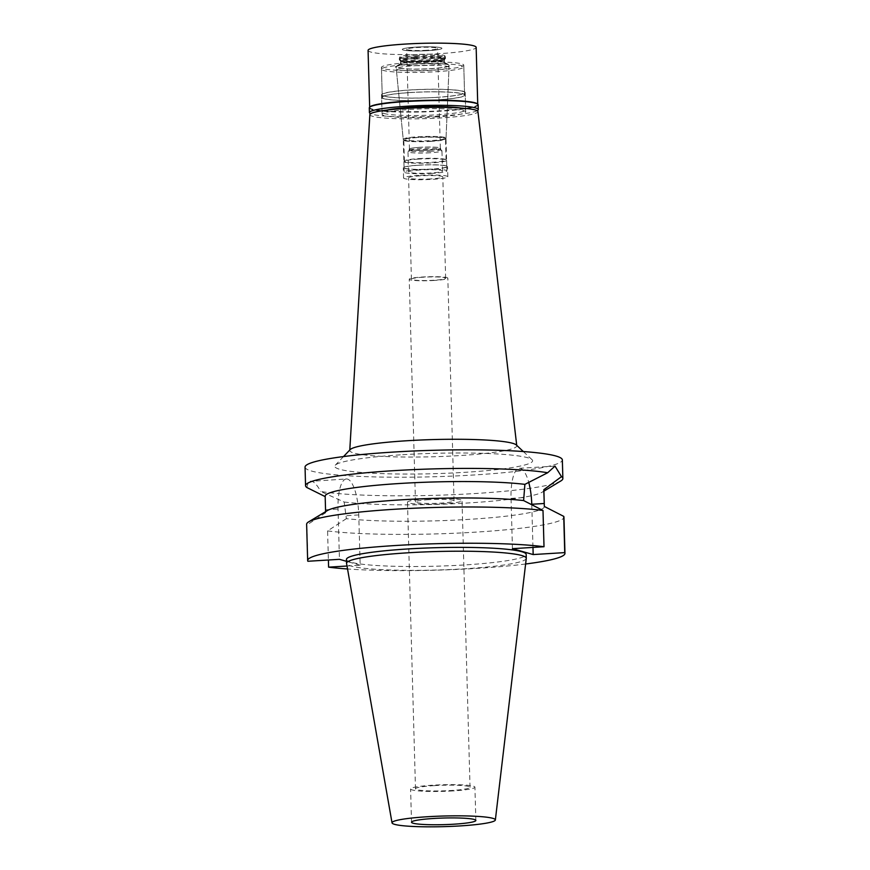 <?xml version="1.0" encoding="UTF-8"?>
<svg xmlns="http://www.w3.org/2000/svg" width="870" height="870" viewBox="0 0 870 870"><rect width="100%" height="100%" fill="white"/><g stroke="black" fill="none" stroke-linecap="round" stroke-linejoin="round"><path stroke-width="0.65" stroke-dasharray="4.35 3.26" d="M452.846 790.928A32.179 3.306 -1.6 0 1 410.596 788.959A32.179 3.306 -1.6 0 1 432.684 785.197A32.179 3.306 -1.6 0 1 474.922 787.165A32.179 3.306 -1.6 0 1 452.846 790.928M434.217 785.632A27.285 2.806 178.4 0 0 415.49 788.829A27.285 2.806 178.4 0 0 451.312 790.493A27.285 2.806 178.4 0 0 470.039 787.307A27.285 2.806 178.4 0 0 434.217 785.632M426.202 498.978A27.285 2.806 -1.6 0 1 462.024 500.641A27.285 2.806 -1.6 0 1 443.298 503.828A27.285 2.806 -1.6 0 1 407.475 502.164A27.285 2.806 -1.6 0 1 426.202 498.978M428.703 499.684A19.303 1.979 178.4 0 0 415.458 501.936A19.303 1.979 178.4 0 0 440.796 503.121A19.303 1.979 178.4 0 0 454.053 500.859A19.303 1.979 178.4 0 0 428.703 499.684M434.587 280.444A19.303 1.979 -1.6 0 1 409.237 279.259A19.303 1.979 -1.6 0 1 422.483 277.008A19.303 1.979 -1.6 0 1 447.832 278.183A19.303 1.979 -1.6 0 1 434.587 280.444M423.168 277.204A17.117 1.762 178.4 0 0 411.423 279.205A17.117 1.762 178.4 0 0 433.902 280.249A17.117 1.762 178.4 0 0 445.647 278.248A17.117 1.762 178.4 0 0 423.168 277.204M431.063 178.894A17.117 1.762 -1.6 0 1 408.596 177.85A17.117 1.762 -1.6 0 1 420.34 175.849A17.117 1.762 -1.6 0 1 442.808 176.893A17.117 1.762 -1.6 0 1 431.063 178.894M418.764 175.403A22.141 2.273 178.4 0 0 403.571 177.991A22.141 2.273 178.4 0 0 432.64 179.34A22.141 2.273 178.4 0 0 447.832 176.751A22.141 2.273 178.4 0 0 418.764 175.403M432.346 169.106A22.141 2.273 -1.6 0 1 403.288 167.747A22.141 2.273 -1.6 0 1 418.481 165.159A22.141 2.273 -1.6 0 1 447.55 166.518A22.141 2.273 -1.6 0 1 432.346 169.106M418.72 165.235A21.369 2.197 178.4 0 0 404.061 167.725A21.369 2.197 178.4 0 0 432.107 169.03A21.369 2.197 178.4 0 0 446.778 166.54A21.369 2.197 178.4 0 0 418.72 165.235M431.335 141.353A21.369 2.197 -1.6 0 1 403.288 140.07A21.369 2.197 -1.6 0 1 403.288 140.048A21.369 2.197 -1.6 0 1 417.948 137.547A21.369 2.197 -1.6 0 1 446.005 138.852A21.369 2.197 -1.6 0 1 446.005 138.874A21.369 2.197 -1.6 0 1 431.335 141.353M414.381 65.728A26.383 2.708 -1.6 0 1 449.029 67.36A26.383 2.708 -1.6 0 1 430.911 70.427A26.383 2.708 -1.6 0 1 396.274 68.839A26.383 2.708 -1.6 0 1 414.381 65.728M409.748 64.413A41.184 4.23 178.4 0 0 381.484 69.23A41.184 4.23 178.4 0 0 435.555 71.742A41.184 4.23 178.4 0 0 463.819 66.925A41.184 4.23 178.4 0 0 409.748 64.413M436.338 99.898A41.184 4.23 -1.6 0 1 382.267 97.386A41.184 4.23 -1.6 0 1 410.531 92.568A41.184 4.23 -1.6 0 1 464.602 95.08A41.184 4.23 -1.6 0 1 436.338 99.898M410.335 92.514A41.825 4.296 178.4 0 0 381.625 97.396A41.825 4.296 178.4 0 0 436.544 99.952A41.825 4.296 178.4 0 0 465.254 95.069A41.825 4.296 178.4 0 0 410.335 92.514M437.012 116.852A41.825 4.296 -1.6 0 1 382.093 114.296A41.825 4.296 -1.6 0 1 410.803 109.402A41.825 4.296 -1.6 0 1 465.722 111.958A41.825 4.296 -1.6 0 1 437.012 116.852M369.87 114.59A54.06 5.557 178.4 0 0 440.84 117.939A54.06 5.557 178.4 0 0 477.934 111.567M350.186 449.594A83.542 8.591 178.4 0 0 349.762 450.421A83.542 8.591 178.4 0 0 459.436 455.597A83.542 8.591 -1.6 0 0 516.769 445.755A83.542 8.591 -1.6 0 0 516.301 444.962M402.69 454.716A98.984 10.179 -1.6 0 1 532.081 459.719A98.984 10.179 -1.6 0 1 464.7 472.334A98.984 10.179 -1.6 0 1 335.254 465.222A98.984 10.179 -1.6 0 1 402.69 454.716M305.044 467.114A128.706 13.235 178.4 0 0 474.019 474.976A128.706 13.235 178.4 0 0 562.346 459.925M560.856 480.936A128.706 13.235 -1.6 0 1 474.541 493.562A128.706 13.235 -1.6 0 1 320.736 491.485L344.161 502.023L346.358 518.65A109.402 11.245 -1.6 0 0 469.256 519.346A109.402 11.245 -1.6 0 0 544.337 506.557L544.337 506.46A109.402 11.245 -1.6 0 1 544.337 506.557M306.947 487.559C307.665 482.698 309.285 480.61 311.808 481.284C314.483 482.089 317.463 485.482 320.736 491.485M347.01 566.022L360.169 565.217L358.766 514.92A33.082 10.223 86.5 0 0 347.478 479.087A33.082 10.223 86.5 0 0 346.369 478.957L311.808 481.284M327.337 510.603A109.402 11.245 -1.6 0 0 325.63 512.669A109.402 11.245 -1.6 0 0 325.63 512.767L325.173 496.618M346.369 478.957A33.082 10.223 86.5 0 0 338.038 509.037L339.441 559.323M512.441 548.676L511.038 498.379A33.082 10.223 -93.5 0 1 519.368 468.31A33.082 10.223 -93.5 0 1 520.477 468.43A33.082 10.223 -93.5 0 1 528.71 482.284M344.161 502.023A109.402 11.245 178.4 0 0 468.799 502.925A109.402 11.245 178.4 0 0 542.173 492.202A109.402 11.245 178.4 0 0 543.88 490.136M346.358 518.65L327.588 530.907L328.392 560.008M360.169 565.217L346.488 561.324M525.611 563.999A128.706 13.235 -1.6 0 1 476.629 568.393A128.706 13.235 -1.6 0 1 347.532 568.98M346.434 559.453A89.904 9.244 178.4 0 0 464.471 564.945A89.904 9.244 178.4 0 0 526.176 554.429M531.777 504.72L532.973 547.404M325.63 512.767L306.86 525.023A128.706 13.235 178.4 0 1 306.631 524.284M307.871 561.27L306.86 525.023M327.588 530.907A128.706 13.235 178.4 0 0 475.618 532.146A128.706 13.235 178.4 0 0 563.945 517.095M526.274 558.409A89.904 9.244 -1.6 0 1 464.58 568.784A89.904 9.244 -1.6 0 1 346.564 563.434M432.227 173.38A21.369 2.197 -1.6 0 1 404.18 172.075A21.369 2.197 -1.6 0 1 418.84 169.585A21.369 2.197 -1.6 0 1 446.897 170.89A21.369 2.197 -1.6 0 1 432.227 173.38M418.546 159.09A21.369 2.197 178.4 0 0 403.995 161.352A21.369 2.197 178.4 0 0 403.887 161.581A21.369 2.197 178.4 0 0 431.933 162.886A21.369 2.197 178.4 0 0 446.604 160.395A21.369 2.197 178.4 0 0 446.484 160.167A21.369 2.197 178.4 0 0 418.546 159.09M420.21 169.965A16.987 1.751 178.4 0 0 408.552 171.956A16.987 1.751 178.4 0 0 430.857 173A16.987 1.751 178.4 0 0 442.525 171.009A16.987 1.751 178.4 0 0 420.21 169.965M430.291 152.772A16.987 1.751 -1.6 0 1 407.986 151.739A16.987 1.751 -1.6 0 1 408.073 151.554A16.987 1.751 -1.6 0 1 419.655 149.749A16.987 1.751 -1.6 0 1 441.862 150.608A16.987 1.751 -1.6 0 1 441.96 150.793A16.987 1.751 -1.6 0 1 430.291 152.772M429.856 151.38A15.703 1.609 178.4 0 0 440.633 149.542A15.703 1.609 178.4 0 0 440.546 149.379A15.703 1.609 178.4 0 0 420.014 148.585A15.703 1.609 178.4 0 0 409.324 150.249A15.703 1.609 178.4 0 0 409.237 150.423A15.703 1.609 178.4 0 0 429.856 151.38M429.823 150.097A15.703 1.609 -1.6 0 1 409.204 149.14A15.703 1.609 -1.6 0 1 419.982 147.302A15.703 1.609 -1.6 0 1 440.601 148.27A15.703 1.609 -1.6 0 1 429.823 150.097M420.058 147.324A15.442 1.588 178.4 0 0 409.465 149.129A15.442 1.588 178.4 0 0 429.736 150.075A15.442 1.588 178.4 0 0 440.34 148.27A15.442 1.588 178.4 0 0 420.058 147.324M426.952 50.253A15.442 1.588 -1.6 0 1 406.671 49.318A15.442 1.588 -1.6 0 1 417.274 47.513A15.442 1.588 -1.6 0 1 437.556 48.448A15.442 1.588 -1.6 0 1 426.952 50.253M415.903 47.121A19.825 2.034 178.4 0 0 402.31 49.362A19.825 2.034 178.4 0 0 428.323 50.645A19.825 2.034 178.4 0 0 441.906 48.252A19.825 2.034 178.4 0 0 415.903 47.121A19.825 2.034 -1.6 0 1 441.906 48.252A19.825 2.034 -1.6 0 1 428.323 50.645A19.825 2.034 -1.6 0 1 402.31 49.362A19.825 2.034 -1.6 0 1 415.903 47.121M415.229 54.603A22.653 2.327 178.4 0 0 399.7 57.159A22.653 2.327 178.4 0 0 399.689 57.246A22.653 2.327 178.4 0 0 429.421 58.638A22.653 2.327 178.4 0 0 444.972 55.984A22.653 2.327 178.4 0 0 444.951 55.897A22.653 2.327 178.4 0 0 415.229 54.603M415.284 56.593A22.653 2.327 -1.6 0 1 445.027 57.975A22.653 2.327 -1.6 0 1 444.918 58.225A22.653 2.327 -1.6 0 1 429.486 60.628A22.653 2.327 -1.6 0 1 399.874 59.475A22.653 2.327 -1.6 0 1 399.743 59.236A22.653 2.327 -1.6 0 1 415.284 56.593M415.686 57.844A21.489 2.208 178.4 0 0 400.929 60.356A21.489 2.208 178.4 0 0 401.048 60.585A21.489 2.208 178.4 0 0 429.149 61.672A21.489 2.208 178.4 0 0 443.798 59.388A21.489 2.208 178.4 0 0 443.907 59.16A21.489 2.208 178.4 0 0 415.686 57.844M415.784 61.455A21.489 2.208 -1.6 0 1 443.646 62.379A21.489 2.208 -1.6 0 1 444.004 62.77A21.489 2.208 -1.6 0 1 429.247 65.283A21.489 2.208 -1.6 0 1 401.037 63.967A21.489 2.208 -1.6 0 1 401.364 63.564A21.489 2.208 -1.6 0 1 415.784 61.455M414.294 63.891A26.513 2.73 178.4 0 0 396.513 66.49A26.513 2.73 178.4 0 0 396.1 67.012A26.513 2.73 178.4 0 0 430.9 68.61A26.513 2.73 -1.6 0 0 449.105 65.533A26.513 2.73 -1.6 0 0 448.659 65.032A26.513 2.73 -1.6 0 0 414.294 63.891M403.212 139.276A21.424 2.197 178.4 0 1 417.915 136.764A21.424 2.197 -1.6 0 1 446.038 138.08A21.424 2.197 -1.6 0 1 445.929 138.297A21.424 2.197 -1.6 0 1 431.335 140.57A21.424 2.197 178.4 0 1 403.332 139.494A21.424 2.197 178.4 0 1 403.212 139.276L396.1 67.012M418.1 137.373A20.847 2.142 178.4 0 0 403.8 139.82A20.847 2.142 178.4 0 0 403.908 140.037A20.847 2.142 178.4 0 0 431.172 141.092A20.847 2.142 178.4 0 0 445.375 138.874A20.847 2.142 178.4 0 0 445.483 138.645A20.847 2.142 178.4 0 0 418.1 137.373M418.698 158.623A20.847 2.142 -1.6 0 1 445.951 159.678A20.847 2.142 -1.6 0 1 446.071 159.895A20.847 2.142 -1.6 0 1 431.759 162.331A20.847 2.142 -1.6 0 1 404.387 161.059A20.847 2.142 -1.6 0 1 404.496 160.83A20.847 2.142 -1.6 0 1 418.698 158.623M369.293 107.858A54.44 5.601 178.4 0 0 440.775 111.186A54.44 5.601 178.4 0 0 478.141 104.824M477.434 103.889A54.06 5.557 -1.6 0 1 477.739 104.454A54.06 5.557 -1.6 0 1 440.644 110.773A54.06 5.557 -1.6 0 1 369.674 107.467A54.06 5.557 -1.6 0 1 369.946 106.89M477.173 110.718A54.44 5.601 -1.6 0 1 440.905 115.927A54.44 5.601 -1.6 0 1 370.587 113.698M386.78 110.109A41.825 4.296 178.4 0 0 382.039 112.252A41.825 4.296 178.4 0 0 436.957 114.796A41.825 4.296 178.4 0 0 465.667 109.914A41.825 4.296 178.4 0 0 460.806 108.043M436.468 97.396A41.825 4.296 -1.6 0 1 381.549 94.841A41.825 4.296 -1.6 0 1 410.259 89.947A41.825 4.296 -1.6 0 1 465.178 92.503A41.825 4.296 -1.6 0 1 436.468 97.396M410.466 90.012A41.184 4.23 178.4 0 0 382.191 94.819A41.184 4.23 178.4 0 0 436.272 97.342A41.184 4.23 178.4 0 0 464.536 92.524A41.184 4.23 178.4 0 0 410.466 90.012M435.5 69.948A41.184 4.23 -1.6 0 1 381.43 67.436A41.184 4.23 -1.6 0 1 409.694 62.618A41.184 4.23 -1.6 0 1 463.764 65.141A41.184 4.23 -1.6 0 1 435.5 69.948M414.066 63.869A27.231 2.795 178.4 0 0 395.806 66.533A27.231 2.795 178.4 0 0 431.128 68.708A27.231 2.795 178.4 0 0 449.366 65.043A27.231 2.795 178.4 0 0 414.066 63.869M415.664 61.27A21.88 2.251 178.4 0 0 400.983 63.412A21.88 2.251 178.4 0 0 400.646 63.825A21.88 2.251 178.4 0 0 429.367 65.163A21.88 2.251 178.4 0 0 444.385 62.607A21.88 2.251 178.4 0 0 444.026 62.216A21.88 2.251 178.4 0 0 415.664 61.27M415.577 58.323A21.88 2.251 -1.6 0 1 444.298 59.66A21.88 2.251 -1.6 0 1 444.189 59.899A21.88 2.251 -1.6 0 1 429.291 62.216A21.88 2.251 -1.6 0 1 400.678 61.117A21.88 2.251 -1.6 0 1 400.559 60.878A21.88 2.251 -1.6 0 1 415.577 58.323M415.186 57.072A23.033 2.371 178.4 0 0 399.373 59.769A23.033 2.371 178.4 0 0 399.504 60.008A23.033 2.371 178.4 0 0 429.617 61.172A23.033 2.371 178.4 0 0 445.309 58.725A23.033 2.371 178.4 0 0 445.429 58.475A23.033 2.371 178.4 0 0 415.186 57.072M415.142 55.626A23.033 2.371 -1.6 0 1 445.375 56.941A23.033 2.371 -1.6 0 1 445.386 57.028A23.033 2.371 -1.6 0 1 429.573 59.725A23.033 2.371 -1.6 0 1 399.33 58.312A23.033 2.371 -1.6 0 1 399.341 58.225A23.033 2.371 -1.6 0 1 415.142 55.626M368.075 50.395A54.06 5.557 178.4 0 0 439.046 53.69A54.06 5.557 178.4 0 0 476.151 47.371M325.554 509.798L338.038 509.037M358.766 514.92L346.271 515.692M511.038 498.379L523.522 497.607M411.521 822.237L410.596 788.959M475.857 820.443L474.922 787.165M415.49 788.829L407.475 502.164M470.039 787.307L462.024 500.641M415.458 501.936L409.237 279.259M454.053 500.859L447.832 278.183M411.423 279.205L408.596 177.85M445.647 278.248L442.808 176.893M403.571 177.991L403.288 167.747M447.832 176.751L447.55 166.518M404.061 167.725L403.288 140.048L396.274 68.839M446.778 166.54L446.005 138.852L449.029 67.36M382.267 97.386L381.484 69.23M464.602 95.08L463.819 66.925M382.093 114.296L381.625 97.396M465.722 111.958L465.254 95.069M523.348 451.552L532.081 459.719M343.519 456.576L335.254 465.222M519.368 468.31L554.995 466.113M542.173 492.202L543.913 491.148M325.63 512.669L325.597 511.647M404.18 172.075L403.887 161.581M446.897 170.89L446.604 160.395M408.552 171.956L407.986 151.739M442.525 171.009L441.96 150.793M440.546 149.379L441.862 150.608M409.324 150.249L408.073 151.554M409.237 150.423L409.204 149.14M440.633 149.542L440.601 148.27M409.465 149.129L406.671 49.318M440.34 148.27L437.556 48.448M399.341 58.225L399.7 57.159M445.375 56.941L444.951 55.897M445.027 57.975L444.972 55.984M399.743 59.236L399.689 57.246M401.048 60.585L399.874 59.475M443.798 59.388L444.918 58.225M444.004 62.77L443.907 59.16M401.037 63.967L400.929 60.356M401.364 63.564L396.513 66.49M443.646 62.379L448.659 65.032M446.038 138.08L449.105 65.533M403.908 140.037L403.332 139.494M445.375 138.874L445.929 138.297M446.071 159.895L445.483 138.645M404.387 161.059L403.8 139.82M382.039 112.252L381.549 94.841M465.667 109.914L465.178 92.503M382.191 94.819L381.43 67.436M464.536 92.524L463.764 65.141M400.983 63.412L395.806 66.533M444.026 62.216L449.366 65.043M444.385 62.607L444.298 59.66M400.646 63.825L400.559 60.878M400.678 61.117L399.504 60.008M444.189 59.899L445.309 58.725M445.429 58.475L445.386 57.028M399.373 59.769L399.33 58.312"/><path stroke-width="1.3" d="M433.608 818.474A32.179 3.306 178.4 0 0 411.521 822.237A32.179 3.306 178.4 0 0 453.77 824.205A32.179 3.306 178.4 0 0 475.857 820.443A32.179 3.306 178.4 0 0 433.608 818.474M516.715 445.353L477.934 111.567A54.06 5.557 178.4 0 0 406.975 108.315A54.06 5.557 178.4 0 0 369.87 114.59L349.783 450.007M523.348 451.552L516.301 444.962A83.542 8.591 -1.6 0 0 407.095 440.731A83.542 8.591 178.4 0 0 350.186 449.594L343.519 456.576M346.488 561.324L339.441 559.323L307.871 561.27A128.706 13.235 -1.6 0 1 307.654 560.541A128.706 13.235 -1.6 0 1 395.98 545.49A128.706 13.235 -1.6 0 1 544.011 546.73L512.441 548.676L533.169 554.56L564.739 552.613L563.727 516.367L544.337 506.46L543.793 489.734L561.487 476.651A128.706 13.235 -1.6 0 1 562.868 478.511L562.346 459.925A128.706 13.235 178.4 0 0 393.37 452.063A128.706 13.235 178.4 0 0 305.044 467.114L305.555 485.699A128.706 13.235 -1.6 0 1 393.892 470.659A128.706 13.235 -1.6 0 1 547.687 472.736L524.882 484.362A109.402 11.245 178.4 0 0 400.254 483.459A109.402 11.245 178.4 0 0 325.162 496.248L325.597 511.647M325.249 496.65L306.947 487.559A128.706 13.235 -1.6 0 1 305.555 485.699M561.487 476.651L554.995 466.113L547.687 472.736M528.71 482.284A33.082 10.223 -93.5 0 1 531.766 504.263L531.777 504.72M524.882 484.362L523.61 500.565L543 510.483L544.011 546.73M562.868 478.511A128.706 13.235 -1.6 0 1 560.856 480.936L543.913 491.148M544.337 506.46L543.88 490.136A109.402 11.245 178.4 0 0 543.793 489.734M347.01 566.022L328.599 567.153L328.392 560.008M564.739 552.613A128.706 13.235 -1.6 0 1 564.956 553.353A128.706 13.235 -1.6 0 1 525.611 563.999M347.532 568.98A128.706 13.235 -1.6 0 1 328.599 567.153M526.274 558.268L526.176 554.429A89.904 9.244 178.4 0 0 408.139 548.937A89.904 9.244 178.4 0 0 346.434 559.453L346.543 563.292A89.904 9.244 -1.6 0 1 408.247 552.776A89.904 9.244 -1.6 0 1 526.274 558.268A89.904 9.244 -1.6 0 1 526.274 558.409L495.356 819.975A51.689 5.318 -1.6 0 1 459.882 825.934A51.689 5.318 -1.6 0 1 392.033 822.857A51.689 5.318 -1.6 0 1 427.496 816.734A51.689 5.318 -1.6 0 1 495.356 819.975M532.973 547.404L533.169 554.56M543 510.472A128.706 13.235 178.4 0 0 394.969 509.244A128.706 13.235 178.4 0 0 308.643 521.859L327.337 510.603A109.402 11.245 -1.6 0 1 400.711 499.869A109.402 11.245 -1.6 0 1 523.61 500.565M308.643 521.859A128.706 13.235 178.4 0 0 306.631 524.284L307.654 560.541M564.956 553.353L563.945 517.095A128.706 13.235 178.4 0 0 563.727 516.367M392.033 822.857L346.564 563.434A89.904 9.244 -1.6 0 1 346.543 563.292M478.272 109.555L478.141 104.824A54.44 5.601 178.4 0 0 477.837 104.259A54.44 5.601 178.4 0 0 406.66 101.496A54.44 5.601 178.4 0 0 369.576 107.282A54.44 5.601 178.4 0 0 369.293 107.858L369.424 112.6A54.44 5.601 -1.6 0 1 406.79 106.238A54.44 5.601 -1.6 0 1 478.272 109.555A54.44 5.601 -1.6 0 1 477.173 110.718M369.576 107.282L369.946 106.89A54.06 5.557 -1.6 0 1 406.769 101.148A54.06 5.557 -1.6 0 1 477.434 103.889L477.837 104.259M370.587 113.698A54.44 5.601 -1.6 0 1 369.424 112.6M460.806 108.043A41.825 4.296 178.4 0 0 410.749 107.358A41.825 4.296 178.4 0 0 386.78 110.109M477.739 104.161L476.151 47.371A54.06 5.557 178.4 0 0 405.181 44.076A54.06 5.557 178.4 0 0 368.075 50.395L369.663 107.184M544.25 503.491L531.766 504.263"/></g></svg>
